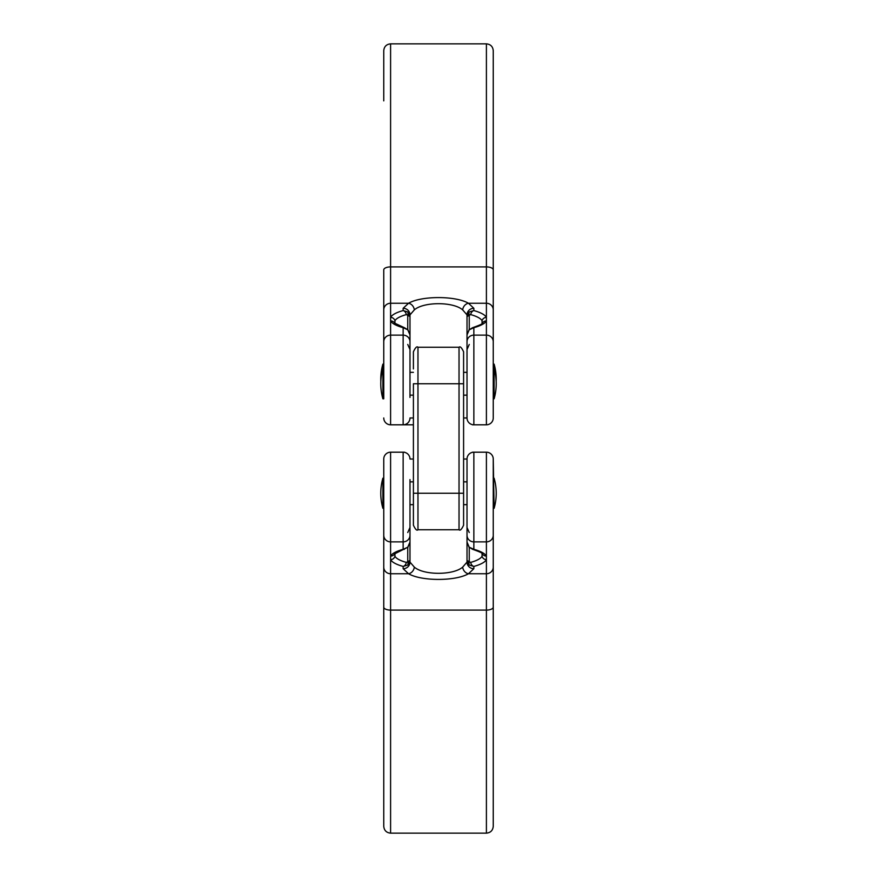 <?xml version="1.0" encoding="UTF-8"?>
<svg xmlns="http://www.w3.org/2000/svg" width="877" height="877" viewBox="0 0 877 877"><rect width="100%" height="100%" fill="white"/><g stroke="black" fill="none" stroke-linecap="round" stroke-linejoin="round"><path stroke-width="1.32" d="M390.594 833.15L486.406 833.15L486.406 610.096L390.594 610.096L390.594 833.15C386.439 832.744 384.159 830.464 383.753 826.309L383.753 459.033A6.841 6.841 0 0 1 390.594 452.192A6.841 6.841 0 0 0 383.753 459.033A6.841 6.841 0 0 1 390.594 452.192L390.594 556.062A4.56 4.363 29.4 0 0 394.573 553.891L407.969 547.149A4.56 1.107 43.9 0 0 408.057 546.941M409.987 479.566L409.987 562.102L414.339 567.134C423.821 575.389 453.277 575.334 462.661 567.134L467.013 562.102L467.013 527.483L467.013 542.063L469.25 547.237L473.854 549.309A48.41 12.53 0 0 1 486.406 556.062L486.406 452.192A6.841 6.841 0 0 1 493.247 459.033L493.247 826.309C492.841 830.464 490.561 832.744 486.406 833.15M413.407 459.033L409.987 459.033A6.841 6.841 0 0 0 403.146 452.192L404.505 452.192M469.25 547.237A4.56 1.107 136.1 0 1 469.031 547.149L467.013 542.063L467.013 459.033A6.841 6.841 0 0 1 473.854 452.192L473.854 549.309A4.56 3.223 105.5 0 1 472.637 549.309L472.637 549.309C479.905 551.885 483.161 553.42 482.427 553.891L482.383 553.771M494.113 478.195A54.747 54.747 0 0 1 494.113 508.309L493.247 459.033M383.753 497.807L383.753 493.247M382.887 508.309L382.887 478.195A54.747 54.747 0 0 0 382.887 508.309L383.753 508.309M467.013 493.247L467.013 479.566M486.406 452.192L472.495 452.192M394.946 552.981L394.946 556.27A44.014 11.39 180 0 0 406.358 562.409L409.987 560.458L407.75 565.051L403.146 566.432A48.41 12.53 0 0 1 390.594 559.679L390.594 556.062A48.41 12.53 0 0 1 403.146 549.309L403.146 452.192L390.594 452.192M394.946 556.27A4.56 4.363 -29.4 0 1 390.594 559.679L390.594 610.096A6.841 2.971 0 0 1 383.753 607.125L383.753 776.123M482.427 553.891A4.56 4.363 150.6 0 0 486.406 556.062L486.406 559.679A48.41 12.53 0 0 1 473.854 566.432L473.854 568.713L468.461 573.744C455.612 581.287 421.486 581.319 408.539 573.744L390.594 573.744A6.841 6.61 0 0 1 383.753 567.134L383.753 535.266A6.841 6.61 0 0 0 390.594 541.876L403.146 541.876A6.841 6.61 180 0 0 409.987 535.266M473.854 568.713A6.841 6.61 180 0 1 467.013 562.102L467.013 506.939M414.339 567.134A6.841 5.657 -66.9 0 1 408.539 573.744L403.146 568.713A6.841 6.61 0 0 0 409.987 562.102L409.987 506.939M470.642 562.409A4.56 3.223 -105.5 0 0 473.854 566.432L469.25 565.051L467.013 560.458L470.642 562.409A44.014 11.39 180 0 0 482.054 556.27L482.054 552.981M493.247 607.125A6.841 2.971 0 0 1 486.406 610.096L486.406 573.744L468.461 573.744A6.841 5.657 -113.1 0 1 462.661 567.134M404.363 549.309A4.56 3.223 74.5 0 1 403.146 549.309L407.75 547.237L409.987 542.063L407.969 547.149A4.56 1.107 43.9 0 1 407.75 547.237M472.637 549.309L469.031 547.149A4.56 1.107 136.1 0 1 468.943 546.941M493.247 567.134A6.841 6.61 0 0 1 486.406 573.744L486.406 559.679A4.56 4.363 -150.6 0 1 482.054 556.27M469.25 565.051A4.56 2.554 -54.2 0 1 469.25 562.201L469.25 547.358M407.75 565.051A4.56 2.554 -125.8 0 0 407.75 562.201L407.75 547.358M403.146 568.713L403.146 566.432A4.56 3.223 -74.5 0 0 406.358 562.409M413.407 368.921L413.407 351.809C415.336 347.61 416.86 346.086 417.967 347.248L417.967 529.752C416.86 530.914 415.336 529.39 413.407 525.191L413.407 383.753L459.033 383.753L459.033 347.248L417.967 347.248M459.033 347.248C460.14 346.086 461.664 347.61 463.593 351.809L463.593 525.191C461.664 529.39 460.14 530.914 459.033 529.752L459.033 493.247L413.407 493.247L413.407 508.079M382.887 398.805L382.887 368.691A54.747 54.747 0 0 0 382.887 398.805L383.753 398.805L383.753 341.734L383.753 364.13L382.887 364.13A54.747 54.747 0 0 0 380.826 381.473M467.013 383.753L467.013 314.898L462.661 309.866C453.179 301.611 423.723 301.666 414.339 309.866L409.987 314.898L409.987 397.434M383.753 368.691L383.753 269.875L383.753 368.691L382.887 368.691L382.887 364.13M493.247 368.691L494.113 368.691A54.747 54.747 0 0 1 494.113 398.805L494.113 364.13L493.247 364.13M486.406 43.85L390.594 43.85L390.594 266.904L486.406 266.904L486.406 43.85C490.561 44.256 492.841 46.536 493.247 50.691L493.247 417.967A6.841 6.841 0 0 1 486.406 424.808L472.495 424.808M404.505 424.808L390.594 424.808A6.841 6.841 0 0 1 383.753 417.967A6.841 6.841 0 0 0 390.594 424.808A6.841 6.841 0 0 1 383.753 417.967A6.841 6.841 0 0 0 390.594 424.808L390.594 317.321A48.41 12.53 180 0 1 403.146 310.568L407.75 311.949L409.987 316.542L406.358 314.591A44.014 11.39 0 0 0 394.946 320.73L394.946 324.019M413.407 424.808L403.146 424.808L403.146 327.691A48.41 12.53 180 0 1 390.594 320.938A4.56 4.363 150.6 0 1 394.573 323.109L394.617 323.229M482.054 324.019L482.054 320.73A4.56 4.363 -29.4 0 1 486.406 317.321L486.406 424.808A6.841 6.841 0 0 0 493.247 417.967A6.841 6.841 0 0 1 486.406 424.808A6.841 6.841 0 0 0 493.247 417.967L493.247 398.805L494.113 398.805M390.594 43.85C386.439 44.256 384.159 46.536 383.753 50.691L383.753 100.877M409.987 341.734A6.841 6.61 180 0 0 403.146 335.124L390.594 335.124A6.841 6.61 0 0 0 383.753 341.734L383.753 309.866A6.841 6.61 0 0 1 390.594 303.256L390.594 317.321A4.56 4.363 -150.6 0 1 394.946 320.73M406.358 314.591A4.56 3.223 -105.5 0 0 403.146 310.568L403.146 308.287L408.539 303.256C421.388 295.713 455.514 295.681 468.461 303.256A6.841 5.657 113.1 0 0 462.661 309.866M467.013 370.061L467.013 314.898A6.841 6.61 180 0 1 473.854 308.287L473.854 310.568A48.41 12.53 180 0 1 486.406 317.321L486.406 303.256L468.461 303.256L473.854 308.287M463.593 417.967L467.013 417.967L467.013 379.193M409.987 370.061L409.987 314.898A6.841 6.61 -0 0 0 403.146 308.287M470.642 314.591L467.013 316.542L469.25 311.949L473.854 310.568A4.56 3.223 -74.5 0 0 470.642 314.591A44.014 11.39 0 0 1 482.054 320.73M408.057 330.059A4.56 1.107 136.1 0 0 407.969 329.851L409.987 334.937L407.75 329.763L403.146 327.691A4.56 3.223 105.5 0 1 404.363 327.691L407.969 329.851A4.56 1.107 136.1 0 0 407.75 329.763M383.753 269.875A6.841 2.971 0 0 1 390.594 266.904L390.594 303.256L408.539 303.256A6.841 5.657 66.9 0 1 414.339 309.866M403.146 424.808A6.841 6.841 0 0 0 409.987 417.967A6.841 6.841 0 0 1 403.146 424.808A6.841 6.841 0 0 0 409.987 417.967L413.407 417.967M467.013 417.967A6.841 6.841 0 0 0 473.854 424.808A6.841 6.841 0 0 1 467.013 417.967A6.841 6.841 0 0 0 473.854 424.808L473.854 335.124A6.841 6.61 0 0 0 467.013 341.734M468.943 330.059A4.56 1.107 43.9 0 1 469.031 329.851L472.637 327.691A4.56 3.223 74.5 0 1 473.854 327.691L469.25 329.763L467.013 334.937L469.031 329.851A4.56 1.107 43.9 0 1 469.25 329.763M407.75 329.642L407.75 314.799A4.56 2.554 -54.2 0 0 407.75 311.949M472.637 327.691C479.905 325.115 483.161 323.58 482.427 323.109L482.427 323.109A4.56 4.363 29.4 0 1 486.406 320.938A48.41 12.53 180 0 1 473.854 327.691L473.854 335.124L486.406 335.124A6.841 6.61 0 0 1 493.247 341.734M469.25 329.642L469.25 314.799A4.56 2.554 -125.8 0 1 469.25 311.949M493.247 535.266A6.841 6.61 0 0 1 486.406 541.876L473.854 541.876A6.841 6.61 0 0 1 467.013 535.266M467.013 459.033L463.593 459.033M409.987 459.033A6.841 6.841 0 0 0 403.146 452.192M463.593 493.247L459.033 493.247L459.033 383.753L463.593 383.753M493.247 309.866A6.841 6.61 0 0 0 486.406 303.256L486.406 266.904A6.841 2.971 0 0 1 493.247 269.875M486.406 424.808A6.841 6.841 0 0 0 493.247 417.967A6.841 6.841 0 0 1 486.406 424.808M383.753 417.967A6.841 6.841 0 0 0 390.594 424.808A6.841 6.841 0 0 1 383.753 417.967M494.113 508.309L493.247 508.309M467.013 504.659L463.593 504.659M413.407 504.659L409.987 504.659M467.013 481.846L463.593 481.846M413.407 481.846L409.987 481.846M383.753 478.195L382.887 478.195M469.25 532.536L467.013 527.483M407.75 532.536L409.987 527.483M459.033 529.752L417.967 529.752M496.174 381.473A54.747 54.747 0 0 0 494.113 364.13M467.013 395.154L463.593 395.154M413.407 395.154L409.987 395.154M467.013 372.341L463.593 372.341M413.407 372.341L409.987 372.341M407.75 344.464L409.987 349.517M469.25 344.464L467.013 349.517M394.573 323.109L404.363 327.691"/></g></svg>
